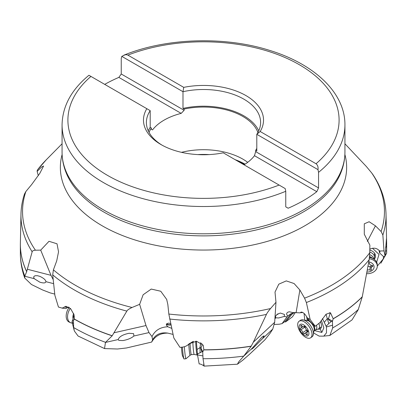 <?xml version="1.0" encoding="UTF-8"?>
<svg xmlns="http://www.w3.org/2000/svg" width="407" height="407" viewBox="0 0 407 407"><rect width="100%" height="100%" fill="white"/><g stroke="black" fill="none" stroke-linecap="round" stroke-linejoin="round"><path stroke-width="0.61" d="M362.24 296.917L369.164 259.737L369.754 252.747A180.952 104.472 180 0 1 304.573 298.158L306.374 302.533L310.159 319.581L315.267 326.256L319.709 322.746L326.088 314.214L330.469 312.744L333.216 318.823A183.15 105.739 0 0 0 362.24 296.917L358.201 309.717L352.065 319.861M313.904 333.15L319.174 336.121L323.789 336.141L326.506 332.834L326.45 326.938L332.544 325.208L332.667 327.935L329.828 335.5L323.936 336.09M295.34 312.469L292.455 316.819L285.516 321.988L284.676 321.667L282.056 323.626L279.421 324.201L274.44 324.465M252.101 348.336L261.971 337.098L264.107 335.79L262.647 338.502L253.322 347.909L251.658 349.175L252.101 348.336L243.564 356.293L238.68 361.884L237.429 364.209L242.796 360.175L249.593 354.207L264.962 339.774L270.35 332.911L272.782 329.06L274.679 322.278L253.312 342.201L266.437 314.402C266.916 313.227 268.284 311.269 270.538 308.542L275.977 302.279L274.679 322.278M112.149 335.826L126.842 311.121A182.54 105.388 180 0 1 74.425 289.998A182.54 105.388 180 0 1 74.395 289.977A182.54 105.388 180 0 1 52.712 274.873L54.884 295.36L58.45 307.041L62.215 308.14L65.914 306.278L70.599 308.638L74.054 314.748L74.206 319.068A183.15 105.739 0 0 0 112.149 335.826L105.459 342.429L104.533 348.58L117.516 349.008L126.496 347.97L151.653 342.073C155.174 335.989 160.587 333.007 167.893 333.13L173.036 334.401M105.459 342.429L118.183 339.555C119.21 336.65 122.843 334.559 129.08 333.282L133.593 333.633L133.898 336.004L148.993 332.59L152.004 336.584L152.579 339.85L151.653 342.073M133.898 336.004C131.369 338.176 127.722 339.697 122.965 340.562L118.869 340.405L118.183 339.555M26.659 271.688L32.153 251.816A182.54 105.388 180 0 1 20.976 214.179L20.35 244.348A183.15 105.739 0 0 0 26.659 271.688L24.786 276.246L24.741 278.052L31.492 284.524L42.608 289.967L50.224 292.903L54.747 294.083M45.92 281.675L45.92 281.69C45.548 283.16 43.503 283.313 39.784 282.153L34.239 278.673L33.649 277.259L33.964 276.399L35.129 275.743L37.378 275.681L39.784 276.333C43.681 278.159 45.726 279.94 45.92 281.675L53.632 283.654M381.105 231.517L382.865 235.037A182.54 105.388 180 0 0 386.024 214.179C385.638 200.208 381.211 186.935 372.736 174.354L371.581 172.797A180.952 104.472 180 0 1 381.105 231.517L375.437 225.839L369.139 221.739L364.285 223.809L364.296 234.239L369.866 245.162L369.754 252.747M371.581 172.797L366.295 166.448L344.933 143.783M126.842 311.121C127.238 310.154 128.973 308.938 132.051 307.483L139.637 304.339L145.996 325.549L114.153 332.743M270.538 308.542A180.952 104.472 180 0 1 168.834 314.036L167.842 304.517L166.677 299.404L160.76 291.244L151.251 289.062L143.132 294.76L139.637 304.339M304.573 298.158L299.862 289.998L294.098 283.537L286.279 280.901L278.79 284.167L275.005 292.089L275.977 302.279M333.216 318.823L332.453 321.265L332.544 325.208M304.07 313.41L304.716 319.81M326.45 326.938L322.461 318.554M306.593 316.483L307.204 320.055M314.565 330.591L321.82 332.438L320.126 328.922A8.262 4.243 -124.9 0 0 320.986 328.113A8.262 4.243 -124.9 0 0 320.436 321.876M321.423 320.467L323.824 327.879L321.82 332.438M294.495 312.459L291.982 314.214L291.554 313.4L284.676 321.667M285.516 321.988L291.982 314.214M291.554 313.4L287.718 315.969L282.056 323.626M287.093 316.905L284.295 316.448L284.473 314.448L280.352 313.049C276.221 314.591 274.745 316.234 275.915 317.979L274.893 318.539M275.61 317.765L278.632 317.974L284.295 316.448M287.718 315.969L286.869 314.845L286.63 313.751L287.042 312.82L287.978 312.133L289.413 311.777L292.597 312.551L300.31 312.856L300.651 312.311C302.757 311.757 304.991 313.629 307.351 317.938L310.159 319.581M307.351 317.938L308.994 320.273L314.55 326.104L315.267 326.256M332.509 321.133L328.449 318.869C328.251 319.388 329.151 320.294 331.145 321.571L332.453 321.265M329.456 312.729L330.138 313.288L328.449 318.869M326.022 314.265L328.77 323.621L326.261 326.068M328.77 323.621L331.145 321.571M300.31 312.856L301.328 312.052M328.424 318.462L327.116 318.89L324.45 322.151M302.462 312.322L301.908 312.744L301.857 312.108M300.849 312.428L301.908 312.744M278.027 313.772A4.38 0.59 -42.7 0 1 276.195 315.339A4.38 0.59 -42.7 0 1 276.185 315.349M276.567 314.906A3.653 0.488 137.3 0 0 277.579 314.041M166.921 323.58A3.653 1.445 173.7 0 0 166.926 323.636A3.653 1.445 173.7 0 0 170.553 324.689A3.653 1.445 173.7 0 0 170.869 324.659M170.93 324.939A4.38 1.735 -6.3 0 1 166.427 324.186M152.004 336.584C154.996 330.382 160.277 327.111 167.847 326.77L171.693 328.368M167.847 326.77L166.371 325.112L166.397 324.257L166.931 323.57L168.915 323.138L170.635 323.616M148.993 332.59L145.996 325.549M168.834 314.036L173.835 337.993L179.965 347.359L181.827 347.191C184.814 346.922 187.215 345.808 189.031 343.854L196.479 341.239L203.235 345.197L203.836 349.791L202.798 351.816L200.997 348.148C200.844 348.59 201.16 349.781 201.933 351.724L202.722 351.913L203.022 358.709C204.238 366.076 204.436 367.903 203.627 364.194M203.795 349.918A183.15 105.739 0 0 0 251.15 346.276L253.312 342.201M251.15 346.276L243.717 356.13A183.15 105.739 180 0 1 203.022 358.709M237.429 364.209L204.146 366.117C202.065 364.606 200.407 363.878 199.155 363.939L197.502 354.904L196.347 341.229M189.031 343.854L190.995 342.755L189.657 343.89L186.721 345.716M201.689 343.36L202.172 344.882L200.997 348.148M192.821 341.565L190.995 342.755M197.502 354.904L202.849 355.916M200.707 342.638L200.02 347.619L200.086 352.762L197.395 353.963M200.086 352.762L201.933 351.724M201.063 347.751L200.02 347.619L196.983 349.516M74.125 330.199L72.07 322.039L74.049 314.718M52.712 274.873L53.403 269.851L56.71 260.882L58.542 251.821L57.016 243.788L48.998 241.3L40.705 250.132L50.997 275.325L53.215 279.67M62.068 143.783L46.281 159.773L37.286 170.131L37.134 171.418L38.309 175.641M20.976 214.179C21.128 207.346 22.304 200.615 24.506 193.981L25.895 191.483L31.563 184.661L39.784 173.407L43.58 166L41.524 167.084L37.134 171.418M32.153 251.816C32.229 250.956 33.318 250.422 35.419 250.203L40.705 250.132M20.35 244.348L20.35 245.029M369.815 249.186C373.718 247.41 376.974 248.016 379.578 250.997L384.01 250.905L385.098 256.1L386.472 238.609L386.65 246.479L385.973 246.418M382.865 235.037L384.01 250.905M379.578 250.997L379.955 251.816L379.568 252.94L383.46 256.512L385.098 256.1M386.024 214.179L386.635 242.745A183.15 105.739 0 0 1 386.65 243.859L386.65 244.007A183.15 105.739 0 0 0 386.645 243.462M385.724 251.205L386.65 250.549L386.65 253.246L380.815 263.263M383.572 256.476L383.231 258.933L377.294 266.117A10.078 7.575 0 0 1 366.676 273.697M386.65 246.479L386.65 250.549M385.582 247.502L386.65 246.627M372.456 248.214L379.039 254.426L376.643 262.159M379.07 250.29L379.568 252.94M374.257 259.295A8.262 6.212 180 0 0 374.776 253.541A8.262 6.212 180 0 0 369.8 250.147M181.181 113.38L184.127 110.307L184.127 109.056L182.992 108.399L182.992 91.707L121.8 56.375L121.24 58.435L121.24 73.998L118.854 77.391L181.181 113.38A55.647 32.128 0 0 0 152.523 129.925L151.338 129.238L151.338 127.986A55.647 32.128 0 0 0 149.079 132.468M104.711 84.371A141.433 81.654 180 0 1 118.854 77.391M150.768 128.912L152.523 129.925M121.24 73.998L184.127 110.307M318.549 187.917L316.809 191.682L254.477 155.693L255.662 151.608L318.549 187.917L318.549 172.354L317.989 169.648L256.797 134.315L260.18 131.502L316.046 163.751C317.709 165.105 318.355 167.068 317.989 169.648M260.18 131.502A60.027 34.656 0 0 0 245.945 95.584A60.027 34.656 0 0 0 183.74 87.368L127.874 55.113L126.48 54.701L124.974 54.828L121.8 56.375M183.74 87.368L182.992 91.707A57.107 32.972 0 0 1 243.879 99.166A57.107 32.972 0 0 1 260.607 122.476A57.107 32.972 0 0 1 256.797 134.315L256.797 151.012L255.662 150.356A55.647 32.128 0 0 0 256.797 148.407M255.662 151.608L255.662 150.356M316.809 191.682A141.433 81.654 180 0 1 288.146 208.226L285.76 206.848L285.76 191.285L285.2 188.578L279.126 185.068A135.592 78.281 180 0 1 107.58 175.422A135.592 78.281 180 0 1 90.954 76.43L89.011 75.305M244.042 164.815A55.647 32.128 0 0 0 254.477 155.693M247.7 162.327A55.647 32.128 0 0 0 242.847 159.122A55.647 32.128 0 0 0 181.491 152.335M257.921 132.468A55.647 32.128 0 0 0 242.847 116.453A55.647 32.128 0 0 0 184.127 109.056M90.954 76.43L146.82 108.684A60.027 34.656 0 0 0 161.055 144.597A60.027 34.656 0 0 0 223.26 152.818L279.126 185.068M148.255 130.825A57.107 32.972 180 0 1 150.203 127.33L150.203 110.638L146.82 108.684M150.203 127.33L151.338 127.986M182.992 108.399A57.107 32.972 180 0 1 243.879 115.858A57.107 32.972 180 0 1 258.745 130.825M150.203 110.638A57.107 32.972 0 0 0 146.393 122.476A57.107 32.972 0 0 0 162.113 145.192M74.206 319.068L73.443 320.624L73.657 327.543L74.369 331.013L78.078 336.024L104.533 348.58M72.07 322.039L73.535 323.667M73.448 320.691L72.1 321.082M74.043 319.571L73.443 320.624M64.25 307.092L67.888 307.331L65.903 308.572L62.123 308.15M67.888 307.331L68.783 307.107M318.111 329.121A8.262 4.243 -124.9 0 0 320.126 328.922M369.765 252.126A7.301 5.489 0 0 1 372.461 253.449A7.301 5.489 0 0 1 374.516 257.27A7.301 5.489 0 0 1 374.079 259.147M369.683 254.736A6.426 4.828 -0 0 1 371.83 255.835A6.426 4.828 0 0 1 373.621 258.791M369.475 257.453A10.078 7.575 0 0 1 374.45 259.564A10.078 7.575 0 0 1 375.829 260.902A10.078 7.575 0 0 1 377.294 264.835L377.294 266.132A10.078 7.575 0 0 0 374.45 260.862A10.078 7.575 0 0 0 369.322 258.725M368.788 261.879A6.868 5.164 0 0 1 372.146 263.314A6.868 5.164 0 0 1 373.489 269.002A6.868 5.164 0 0 1 366.972 272.064M367.302 270.233A2.411 1.811 0 0 1 370.029 270.09A0.962 0.722 180 0 0 371.367 269.119A2.411 1.811 0 0 1 371.067 268.244A2.411 1.811 0 0 1 372.293 266.666A0.962 0.722 180 0 0 371.84 265.308A2.411 1.811 0 0 1 369.48 263.497A2.411 1.811 0 0 1 369.48 263.477A0.962 0.722 180 0 0 368.63 262.754M371.067 266.6A0.962 0.722 0 0 1 370.029 266.626A2.411 1.811 180 0 0 367.974 266.483M318.9 323.58A7.301 3.755 55.1 0 1 318.498 328.912A7.301 3.755 55.1 0 1 317.877 329.197L315.695 329.797M316.478 325.463A6.426 3.302 55.1 0 1 315.939 329.629L314.28 330.784M299.094 321.265L300.473 320.299A10.078 5.179 55.1 0 1 301.852 319.805A10.078 5.179 55.1 0 1 310.846 326.119A10.078 5.179 55.1 0 1 312.958 335.699A10.078 5.179 55.1 0 1 312.021 336.823L310.638 337.79A10.078 5.179 55.1 0 1 300.264 331.97A10.078 5.179 55.1 0 1 299.094 321.265A10.078 5.179 55.1 0 1 309.462 327.086A10.078 5.179 55.1 0 1 310.638 337.79M300.91 331.766A6.868 3.531 55.1 0 1 300.3 324.354A6.868 3.531 55.1 0 1 307.178 328.434A6.868 3.531 55.1 0 1 307.789 335.846A6.868 3.531 55.1 0 1 300.91 331.766M304.004 326.399A2.411 1.236 55.1 0 1 303.836 326.572A2.411 1.236 55.1 0 1 301.74 325.692A0.962 0.493 -124.9 0 0 300.9 325.335A0.962 0.493 -124.9 0 0 300.89 326.139A2.411 1.236 55.1 0 1 300.865 328.149A2.411 1.236 55.1 0 1 300.473 328.271A0.962 0.493 -124.9 0 0 300.32 328.322A0.962 0.493 -124.9 0 0 300.274 329.044A0.962 0.493 -124.9 0 0 300.931 329.843A2.411 1.236 55.1 0 1 302.172 331.094A2.411 1.236 55.1 0 1 302.777 332.682A0.962 0.493 -124.9 0 0 303.276 333.628A0.962 0.493 -124.9 0 0 304.014 333.872A0.962 0.493 -124.9 0 0 304.08 333.806A2.411 1.236 55.1 0 1 304.253 333.628A2.411 1.236 55.1 0 1 306.349 334.513A0.962 0.493 -124.9 0 0 307.183 334.864A0.962 0.493 -124.9 0 0 307.193 334.061A2.411 1.236 55.1 0 1 307.219 332.051A2.411 1.236 55.1 0 1 307.611 331.929A0.962 0.493 -124.9 0 0 307.768 331.878A0.962 0.493 -124.9 0 0 307.656 330.855A0.962 0.493 -124.9 0 0 307.158 330.357A2.411 1.236 55.1 0 1 305.306 327.518A0.962 0.493 -124.9 0 0 305.067 326.882A0.962 0.493 -124.9 0 0 304.075 326.328A0.962 0.493 -124.9 0 0 304.004 326.399L304.161 326.287M307.529 331.339A0.962 0.493 55.1 0 1 306.476 330.097A2.411 1.236 -124.9 0 0 306.42 329.751M305.362 327.864A2.411 1.236 -124.9 0 0 304.624 327.259A0.962 0.493 55.1 0 1 303.978 326.47M195.747 341.198A7.301 0.443 85.1 0 0 195.965 346.652A7.301 0.443 85.1 0 0 197.115 355.026A7.301 0.443 85.1 0 0 197.125 355.026L194.134 354.4A6.426 0.387 85.1 0 0 194.144 354.4A6.426 0.387 85.1 0 1 193.127 347.034A6.426 0.387 85.1 0 1 193.04 341.6A6.426 0.387 85.1 0 0 193.04 341.6L193.579 341.381M184.32 346.733A10.078 0.611 85.1 0 0 184.356 347.212A10.078 0.611 85.1 0 0 185.953 358.771A10.078 0.611 85.1 0 0 185.968 358.765L190.115 355.27A6.96 0.422 -94.9 0 1 188.985 347.303A6.96 0.422 85.1 0 1 188.817 344.556M182.382 347.13A10.078 0.611 85.1 0 0 182.402 347.38A10.078 0.611 85.1 0 0 183.883 358.806A10.078 0.611 85.1 0 0 184 358.938L185.953 358.771M181.42 347.227A6.868 0.412 85.1 0 0 181.476 347.96A6.868 0.412 85.1 0 0 182.484 355.749L183.883 358.806M70.335 308.374A10.078 6.395 114.5 0 0 69.083 310.49A10.078 6.395 114.5 0 0 70.538 322.7A10.078 6.395 114.5 0 0 72.054 323.066M69.19 307.412A10.078 6.395 114.5 0 0 67.699 309.859A10.078 6.395 114.5 0 0 69.154 322.069L70.538 322.7M272.782 329.06L262.647 338.502M152.579 339.85C155.774 334.295 160.877 332.056 167.893 333.13M24.786 276.246L34.239 278.673M367.333 241.407L375.437 225.839M344.882 154.487A143.142 82.641 180 0 1 268.483 241.046A143.142 82.641 180 0 1 102.284 225.844A143.142 82.641 180 0 1 62.118 154.487M132.051 307.483A180.952 104.472 180 0 1 75.544 285.373A180.952 104.472 0 0 1 75.514 285.353A180.952 104.472 0 0 1 53.403 269.851M369.164 259.737A182.54 105.388 180 0 1 306.374 302.533M333.241 318.681A183.15 105.739 0 0 0 362.281 296.749M358.282 309.498A183.15 105.739 180 0 1 332.667 327.935M296.138 312.515L299.862 289.998M291.9 314.077L293.121 312.515M244.541 164.504A59.88 34.575 0 0 0 238.588 161.665M266.437 314.402A182.54 105.388 180 0 1 169.622 319.037M203.836 349.791A183.15 105.739 0 0 0 251.231 346.138M46.281 159.773A180.952 104.472 0 0 0 37.246 170.248M25.895 191.483A180.952 104.472 0 0 0 35.419 250.203M50.997 275.325L27.335 269.246M20.35 244.246A183.15 105.739 0 0 0 26.679 271.606M24.822 276.19A183.15 105.739 180 0 1 20.35 252.971C20.365 261.508 21.83 269.872 24.741 278.052M379.67 251.109L379.797 252.523M66.885 174.522A140.949 81.375 0 0 0 103.836 212.037A140.949 81.375 0 0 0 240.878 232.962A140.949 81.375 0 0 0 340.115 174.522C343.31 167.262 344.917 159.803 344.933 152.147A141.433 81.654 0 0 1 257.626 227.589A141.433 81.654 0 0 1 103.49 209.885A141.433 81.654 0 0 1 62.068 152.147C62.083 159.803 63.69 167.262 66.885 174.522M285.76 191.285A141.433 81.654 0 0 1 103.49 182.601A141.433 81.654 180 0 1 103.444 182.575A141.433 81.654 180 0 1 62.068 124.863L62.068 152.147M318.549 172.354A141.433 81.654 0 0 0 344.933 124.863C345.212 93.02 314.484 64.097 269.78 50.437C224.598 35.999 166.173 37.866 123.947 55.154M127.874 55.113A135.592 78.281 180 0 1 299.379 64.738A135.592 78.281 180 0 1 316.046 163.751M245.07 164.163A59.661 34.447 0 0 0 235.124 159.666M209.249 154.589A59.661 34.447 0 0 0 197.751 154.589M74.232 318.956A183.15 105.739 0 0 0 112.22 335.724M105.591 342.333A183.15 105.739 180 0 1 73.993 327.742A183.15 105.739 180 0 1 73.657 327.543M74.405 317.76L73.484 320.574M73.331 316.829L74.359 316.336M369.556 256.593A6.426 4.828 0 0 1 371.774 257.687M372.293 265.405L372.293 266.666M370.029 266.626L370.029 270.09M307.01 320.273A6.426 3.302 55.1 0 1 309.274 320.563M301.852 319.805L308.033 320.635A6.96 3.577 55.1 0 1 312.535 324.7A6.96 3.577 -124.9 0 1 314.306 329.609L312.958 335.699M314.29 330.693A6.426 3.302 -124.9 0 0 313.833 325.346M300.89 326.139L301.658 325.605M307.865 331.751L307.611 331.929M307.148 333.954L306.349 334.513M306.476 330.097L302.777 332.682M304.624 327.259L300.931 329.843M190.079 343.533A6.426 0.387 85.1 0 0 190.278 347.278A6.426 0.387 -94.9 0 0 191.295 354.645L194.139 354.4M72.95 318.142A6.96 4.416 -65.5 0 1 73.652 313.492M329.828 335.5L352.07 319.871M166.845 299.883L166.667 299.41M20.35 244.928L20.35 252.971M386.635 242.745L386.65 243.986M386.65 244.928L386.65 252.971M344.933 124.863L344.933 152.147M88.94 75.264C71.418 89.708 62.459 106.237 62.068 124.863M374.516 257.27L374.516 253.139M369.531 256.903L373.86 258.969L375.829 260.902M371.067 265.201L371.067 268.244M318.498 328.912L321.433 326.857M306.924 320.248L308.394 319.22M304.253 326.277L303.836 326.572M307.901 331.578L307.219 332.051M307.809 331.145L304.253 333.628M303.037 326.633L300.865 328.149M192.715 341.626L193.04 341.595M190.115 355.27L191.295 354.645"/></g></svg>
